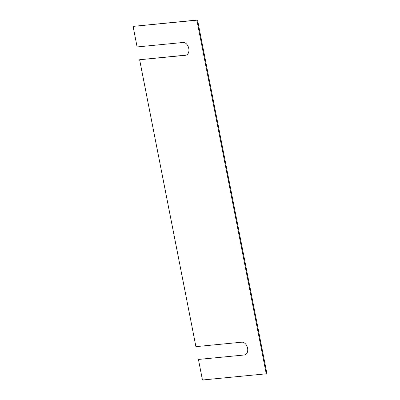 <?xml version="1.0" encoding="UTF-8"?>
<svg xmlns="http://www.w3.org/2000/svg" width="400" height="400" viewBox="0 0 400 400"><rect width="100%" height="100%" fill="white"/><g stroke="black" fill="none" stroke-linecap="round" stroke-linejoin="round"><path stroke-width="0.6" d="M139.63 59.735L185.56 55.275A6.545 4.445 74.1 0 0 186.1 55.17A6.545 4.445 74.1 0 0 188.685 48.05A6.545 4.445 74.1 0 0 183.05 42.48L137.12 46.945L133.085 26.385L196.875 20.19L266.255 373.805L202.465 380L198.43 359.44L244.36 354.98A6.545 4.445 74.1 0 0 244.9 354.875A6.545 4.445 74.1 0 0 247.485 347.755A6.545 4.445 74.1 0 0 241.85 342.185L195.92 346.65L139.63 59.735L186.22 55.085A6.545 4.445 -105.9 0 0 186.425 55.06M244.36 354.98L198.43 359.44M133.085 26.385L197.535 20L266.915 373.615L266.255 373.805M196.875 20.19L197.535 20M185.56 55.275L186.22 55.085"/></g></svg>

